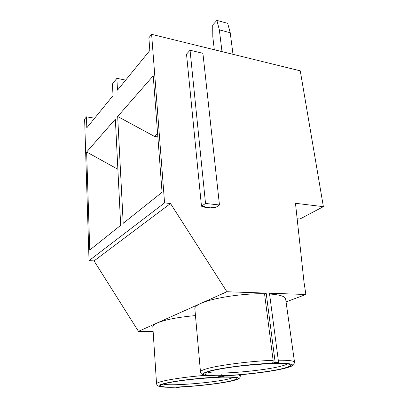 <?xml version="1.0" encoding="UTF-8"?>
<svg xmlns="http://www.w3.org/2000/svg" width="408" height="408" viewBox="0 0 408 408"><rect width="100%" height="100%" fill="white"/><g stroke="black" fill="none" stroke-linecap="round" stroke-linejoin="round"><path stroke-width="0.61" d="M221.804 375.248L221.799 374.406M195.458 315.588C177.954 317.184 165.128 319.673 156.983 323.049C154.132 324.345 152.745 325.553 152.821 326.67L156.55 383.872C156.504 383.26 157.967 382.525 160.941 381.679C168.524 379.476 187.501 376.742 205.408 375.35M273.12 360.33L264.542 293.775C243.596 293.163 212.201 298.013 200.772 303.445C196.666 305.317 194.687 307.051 194.84 308.642L200.481 371.902C200.389 371.025 202.501 369.964 206.825 368.725C218.846 365.16 251.552 360.963 273.12 360.33C273.233 361.906 272.86 362.88 271.998 363.263L275.181 362.452L278.567 362.355L275.369 363.166C294.826 363.151 297.6 364.956 283.698 368.582C270.586 371.739 244.759 374.886 225.925 375.697L220.881 376.977C239.419 376.65 243.26 377.92 232.412 380.791C221.947 383.316 199.094 386.06 181.575 386.942L176.598 387.6L176.567 387.166M286.059 301.889L305.883 294.494L304.031 282.316L295.479 203.306L323.376 206.657L299.895 219.035L297.146 218.744M153.127 331.342L138.455 331.342L226.904 291.74L170.498 203.531L94.054 260.911L89.036 260.636L84.624 119.162L86.455 116.846L94.625 118.218M305.883 294.494L269.459 293.225L278.567 362.355M278.281 360.213C288.716 360.157 294.132 360.82 294.525 362.202L285.636 298.87C285.09 296.356 279.73 294.724 269.56 293.984M138.455 331.342L94.054 260.911M271.998 363.263C251.318 363.977 220.963 367.832 209.156 371.163C197.059 374.498 204.561 376.457 222.763 375.824L217.744 377.104C198.589 377.951 172.324 381.215 163.037 383.836C153.479 386.468 161.619 387.824 178.627 387.08L176.598 387.6M323.376 206.657L300.268 70.839L151.618 34.338L148.874 37.806L149.828 50.49L117.494 90.163L116.872 78.331L112.435 83.946L113.016 95.656L86.807 127.811L86.455 116.846M170.498 203.531L164.567 202.893L151.618 34.338M264.542 293.775L266.174 293.112L226.904 291.74M266.174 293.112L275.181 362.452M125.674 80.121L116.872 78.331M115.352 119.141L120.692 225.328L89.75 250.043L86.634 152.011L115.352 119.141M153.23 75.796L162.063 192.29L123.206 223.319L117.672 116.489L153.23 75.796M164.567 202.893L89.036 260.636M157.585 133.217L154.357 136.354L157.809 136.196M117.871 169.274L86.634 152.011M154.357 136.354L117.672 116.489M222.763 375.824L222.554 375.839C215.756 376.038 210.375 375.926 206.412 375.503C203.072 374.947 203.597 374.921 202.567 374.559C201.562 374.233 200.864 373.351 200.481 371.902M218.571 375.936L217.744 377.104M178.627 387.08L164.888 387.202L158.141 386.095C157.733 386.269 157.202 385.524 156.55 383.872M214.312 49.735L212.813 36.888L212.701 25.021L216.888 20.4L227.679 23.332L230.224 32.737L232.994 54.32M230.224 32.737L219.351 29.866L216.888 20.4M221.993 51.617L219.351 29.866M219.463 204.989L205.52 203.449L201.481 206.219L186.512 54.131L190.046 50.23L202.919 53.321L219.463 204.989L215.337 207.718L211.905 207.346L211.094 207.886L204.173 207.142L204.107 206.504M205.52 203.449L190.046 50.23M204.173 207.142L204.974 206.596L201.481 206.219M238.466 374.911L240.399 375.85L239.776 377.839C239.047 378.384 239.527 378.961 232.82 380.71M207.616 372.081C213.879 375.008 261.309 371.193 280.322 366.343C283.937 365.456 286.34 364.63 287.523 363.865M282.474 368.623C269.26 371.77 243.556 374.855 225.104 375.569C206.524 376.324 198.487 374.432 210.554 371.112C222.309 367.807 252.894 363.997 272.748 363.452C292.735 363.304 295.978 365.027 282.474 368.623M163.328 384.101C170.315 386.294 214.088 382.719 229.316 378.803L233.82 377.375M231.265 380.843C220.687 383.362 197.916 386.05 180.713 386.855C163.404 387.697 154.79 386.396 164.327 383.78C173.573 381.174 200.093 377.941 218.576 377.227C237.527 376.793 241.755 377.997 231.265 380.843M284.131 368.495C293.714 365.986 292.888 365.231 293.811 364.584L294.525 362.202M240.276 374.763L240.399 375.85M164.898 383.653C178.112 379.272 234.758 375.559 235.125 377.522M211.171 370.979C227.781 365.522 288.66 361.712 288.466 363.967M232.519 380.781C221.697 383.367 199.079 386.055 181.55 386.947M283.815 368.572C270.371 371.785 244.78 374.881 225.889 375.707"/></g></svg>
